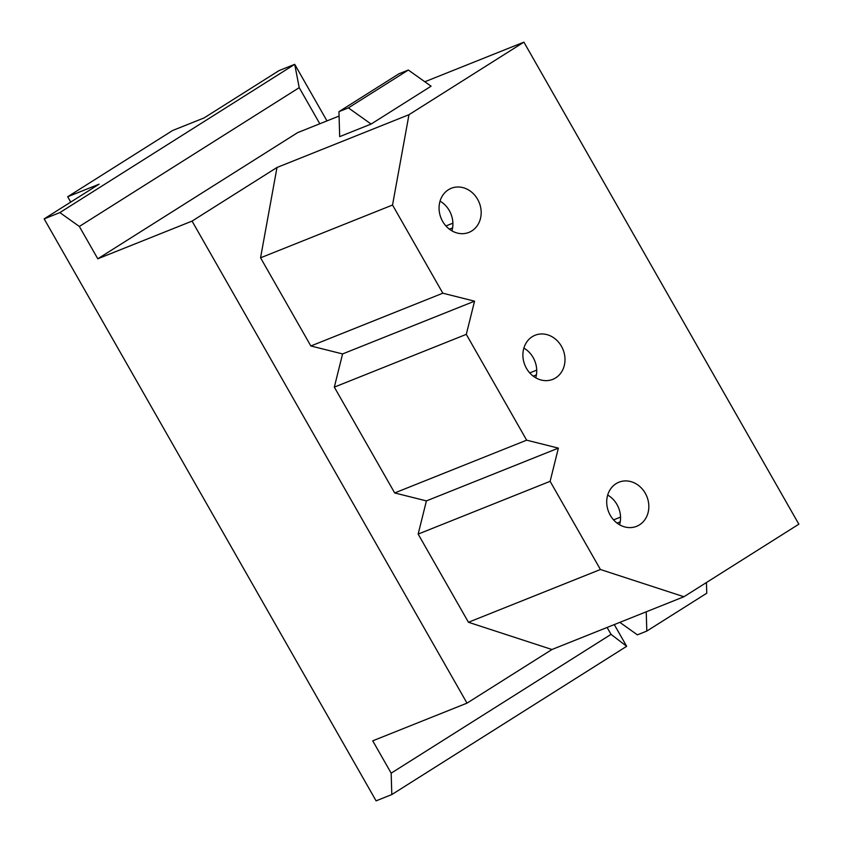 <?xml version="1.0" encoding="UTF-8"?>
<svg xmlns="http://www.w3.org/2000/svg" width="843" height="843" viewBox="0 0 843 843"><rect width="100%" height="100%" fill="white"/><g stroke="black" fill="none" stroke-linecap="round" stroke-linejoin="round"><path stroke-width="1.26" d="M614.284 624.589L626.665 646.307L391.805 794.57L391.173 773.168L372.732 740.828L467.001 703.136L551.954 649.51L468.445 622.271L418.149 534.093L426.41 500.9L394.682 492.944L334.323 387.127L466.295 334.355L474.556 301.172L442.828 293.206L392.532 205.028L260.561 257.8L310.856 345.978L442.828 293.206M394.682 492.944L526.654 440.172L466.295 334.355M334.323 387.127L342.585 353.934L474.556 301.172M467.001 703.136L192.056 221.098L97.788 258.79L79.347 226.461L59.864 212.594L294.713 64.331L279.001 70.622L204.048 117.936L172.625 130.496L67.693 196.746L99.116 184.174L44.152 218.874L376.094 800.85L391.805 794.57M342.585 353.934L310.856 345.978M192.056 221.098L276.999 167.472L260.561 257.8M70.738 202.088L67.693 196.746M535.748 377.812A23.762 20.601 68.2 0 0 523.872 348.096M536.411 374.872L533.24 376.147M536.717 370.13L529.752 372.912M451.922 230.845A23.762 20.601 68.2 0 0 440.046 201.14M452.586 227.916L449.414 229.18M452.891 223.163L445.926 225.956M468.445 622.271L600.416 569.499L683.926 596.739L798.848 524.188L523.903 42.15L424.84 81.76M97.788 258.79L297.663 132.614L339.086 116.049M418.149 534.093L550.121 481.321L558.382 448.128L526.654 440.172M600.416 569.499L550.121 481.321M44.152 218.874L59.864 212.594M392.532 205.028L408.971 114.701L523.903 42.15M532.218 336.726A23.762 20.601 68.2 0 0 525.579 366.673A23.762 20.601 68.2 0 0 552.766 379.361A23.762 20.601 68.2 0 0 563.071 349.655A23.762 20.601 68.2 0 0 535.126 335.24A23.762 20.601 68.2 0 0 532.218 336.726M448.392 189.759A23.762 20.601 68.2 0 0 441.753 219.707A23.762 20.601 68.2 0 0 468.94 232.394A23.762 20.601 68.2 0 0 479.245 202.689A23.762 20.601 68.2 0 0 451.3 188.274A23.762 20.601 68.2 0 0 448.392 189.759M616.043 483.682A23.762 20.601 68.2 0 0 609.405 513.64A23.762 20.601 68.2 0 0 636.591 526.327A23.762 20.601 68.2 0 0 646.897 496.611A23.762 20.601 68.2 0 0 618.952 482.196A23.762 20.601 68.2 0 0 616.043 483.682M619.573 524.767A23.762 20.601 68.2 0 0 607.698 495.062M620.237 521.838L617.065 523.103M620.543 517.086L613.578 519.878M426.41 500.9L558.382 448.128M276.999 167.472L408.971 114.701M683.926 596.739L551.954 649.51M626.665 646.307L611.049 634.368L607.108 627.455M391.173 773.168L611.049 634.368M319.803 123.763L299.212 87.661L79.347 226.461M299.212 87.661L294.713 64.331L326.979 120.897M706.445 582.524L706.761 593.219L646.802 631.07L646.233 611.807M619.847 622.366L637.371 634.842L646.802 631.07M408.349 70.032L431.079 86.207L371.11 124.058L348.38 107.883L408.349 70.032L398.918 73.794L338.949 111.655L339.687 136.629L371.11 124.058M348.38 107.883L338.949 111.655"/></g></svg>

